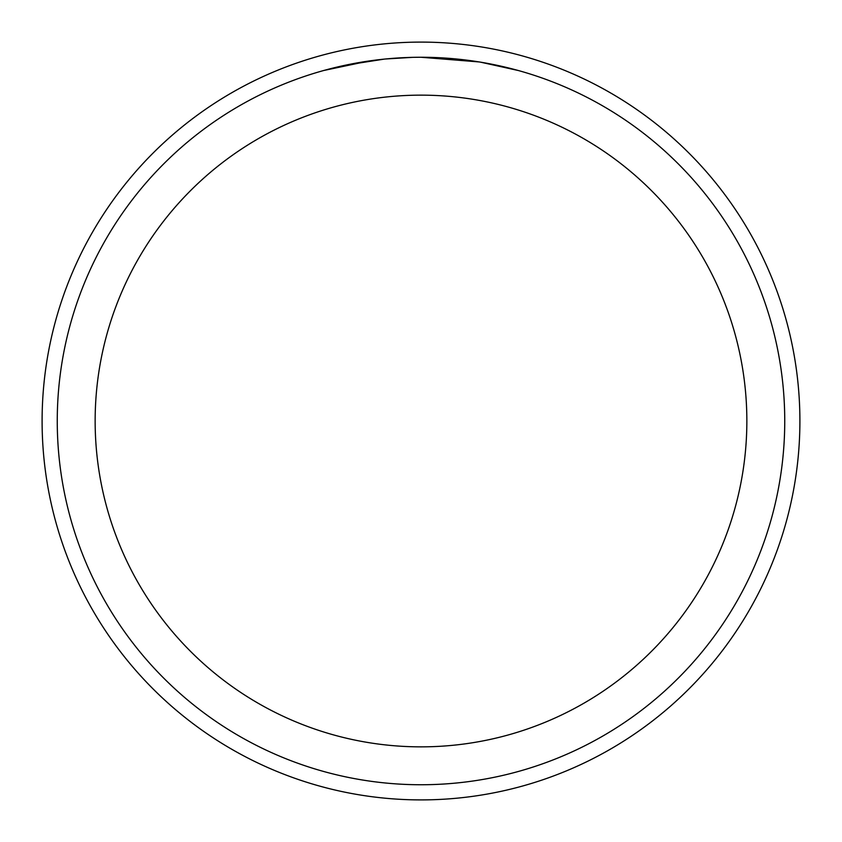 <?xml version="1.0" encoding="UTF-8"?>
<svg xmlns="http://www.w3.org/2000/svg" width="842" height="842" viewBox="0 0 842 842"><rect width="100%" height="100%" fill="white"/><g stroke="black" fill="none" stroke-linecap="round" stroke-linejoin="round"><path stroke-width="1.26" d="M421 42.1A378.9 378.9 0 0 1 799.9 421A378.9 378.9 0 0 1 421 799.9A378.9 378.9 0 0 1 42.1 421A378.9 378.9 0 0 1 421 42.1A378.9 378.9 0 0 1 799.9 421A378.9 378.9 0 0 1 421 799.9A378.9 378.9 0 0 1 42.1 421A378.9 378.9 0 0 1 421 42.1M414.38 57.319L421 57.256A363.744 363.744 0 0 1 784.744 421A363.744 363.744 0 0 1 421 784.744A363.744 363.744 0 0 1 57.256 421A363.744 363.744 0 0 1 421 57.256L479.161 61.94M480.698 62.192L518.251 70.507M421 95.146A325.854 325.854 0 0 1 746.854 421A325.854 325.854 0 0 1 421 746.854A325.854 325.854 0 0 1 95.146 421A325.854 325.854 0 0 1 421 95.146M384.078 59.14L345.694 65.139M397.003 58.045L398.813 57.93M323.749 70.496L368.67 61.045M371.732 60.613L380.089 59.561M389.088 58.656L394.298 58.235M395.635 58.14L397.666 58.003M400.781 57.824L406.254 57.561M412.38 57.361L385.625 58.982"/></g></svg>
